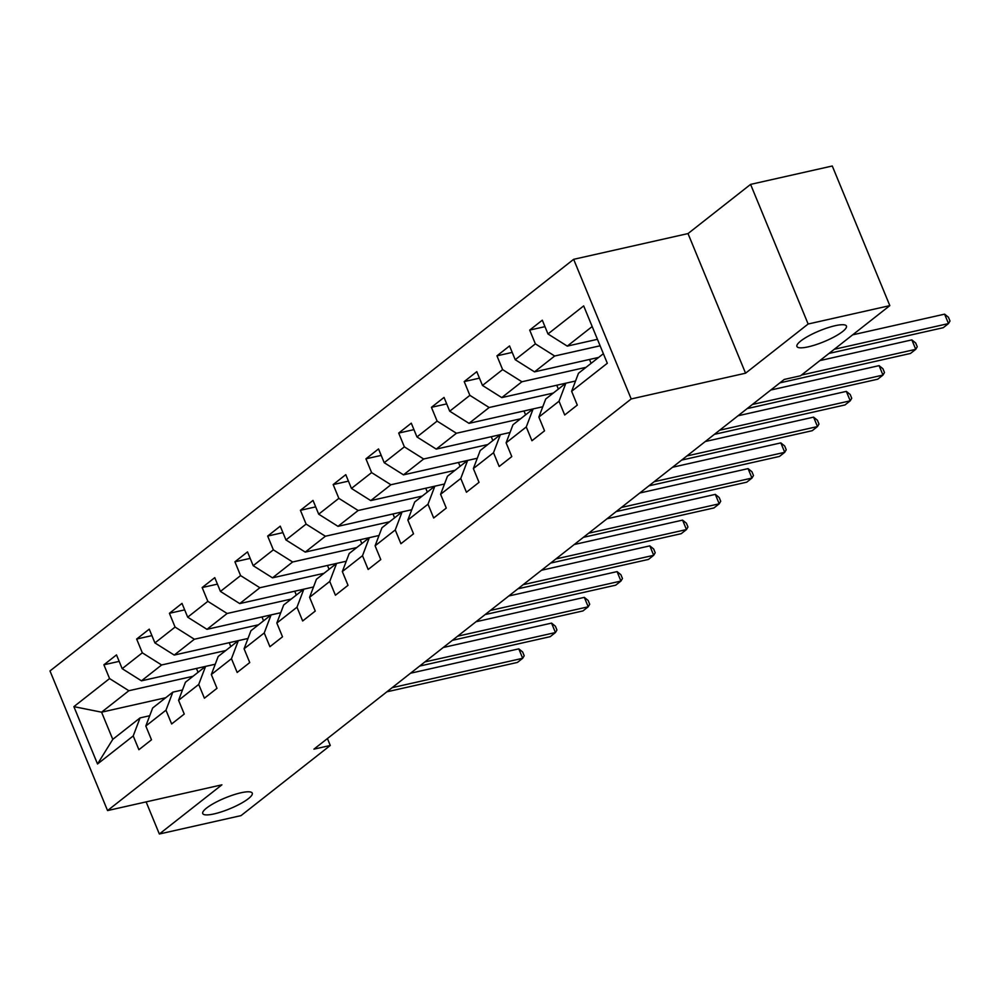 <?xml version="1.0" encoding="UTF-8"?>
<svg xmlns="http://www.w3.org/2000/svg" width="1000" height="1000" viewBox="0 0 1000 1000"><rect width="100%" height="100%" fill="white"/><g stroke="black" fill="none" stroke-linecap="round" stroke-linejoin="round"><path stroke-width="1.5" d="M240.925 792.788A26.775 5.888 -22.4 0 1 252.25 793.15A26.775 5.888 -22.4 0 1 240.375 803.763A26.775 5.888 -22.4 0 1 214.05 813.913A26.775 5.888 -22.4 0 1 202.738 813.55A26.775 5.888 -22.4 0 1 214.6 802.938A26.775 5.888 -22.4 0 1 240.925 792.788M835.125 325.712A26.775 5.888 -22.4 0 1 846.438 326.062A26.775 5.888 -22.4 0 1 834.575 336.675A26.775 5.888 -22.4 0 1 808.25 346.838A26.775 5.888 -22.4 0 1 796.925 346.475A26.775 5.888 -22.4 0 1 808.8 335.863A26.775 5.888 -22.4 0 1 835.125 325.712M573.65 259.325L50 670.95L107.55 810.575L631.2 398.95L573.65 259.325L688.012 233.575L745.562 373.2L808.138 324.012L750.588 184.387L688.012 233.575M750.588 184.387L832.275 166L889.825 305.625L808.138 324.012M165.7 697.738L101.575 712.188L112.775 739.35L140.062 717.9L133.212 735.938L138.9 749.712L151.488 739.8L145.812 726.025L165.975 710.188L171.65 723.962L184.25 714.062L178.575 700.288L198.725 684.438L204.4 698.213L217 688.312L211.325 674.538L231.475 658.688L237.162 672.463L249.75 662.562L244.075 648.787L264.237 632.95L269.913 646.712L282.512 636.812L276.837 623.038L296.988 607.2L302.663 620.975L315.262 611.062L309.587 597.3L329.738 581.45L335.425 595.225L348.013 585.325L342.337 571.55L362.5 555.7L368.175 569.475L380.775 559.575L375.1 545.8L395.25 529.95L400.925 543.725L413.525 533.825L407.85 520.05L428 504.212L433.688 517.987L446.275 508.075L440.6 494.3L460.763 478.462L466.438 492.238L479.038 482.337L473.363 468.562L493.512 452.713L499.188 466.488L511.788 456.587L506.112 442.812L526.263 426.962L531.95 440.737L544.538 430.838L538.862 417.062L559.025 401.225L564.7 414.988L577.3 405.087L571.625 391.312L607.312 363.263L583.675 305.9L547.975 333.963L542.3 320.188L529.7 330.087L544.963 326.65M133.212 735.938L97.525 763.988L73.888 706.637L109.575 678.575L103.9 664.8L119.162 661.363M529.7 330.087L535.375 343.862L515.225 359.7L509.55 345.938L496.95 355.838L502.625 369.613L482.475 385.45L476.788 371.675L464.2 381.587L469.875 395.35L449.712 411.2L444.038 397.425L431.438 407.325L437.113 421.1L416.962 436.95L411.287 423.175L398.688 433.075L404.363 446.85L384.212 462.7L378.525 448.925L365.938 458.825L371.613 472.6L351.45 488.438L345.775 474.663L333.175 484.575L338.85 498.35L318.7 514.188L313.025 500.412L300.425 510.312L306.1 524.087L285.95 539.938L280.262 526.163L267.675 536.062L273.35 549.837L253.188 565.688L247.512 551.912L234.913 561.812L240.588 575.588L220.438 591.425L214.762 577.65L202.162 587.562L207.838 601.337L187.688 617.175L182 603.4L169.412 613.3L175.087 627.075L154.925 642.925L149.25 629.15L136.65 639.05L142.325 652.825L122.175 668.675L116.5 654.9L103.9 664.8M889.825 305.625L800.588 375.763L784.25 379.438L313.938 749.15L330.275 745.462L327.425 738.55M145.812 726.025L152.662 707.987L172.825 692.15L182.488 689.975M215.25 664.212L141.463 680.825L161.625 664.975L225.75 650.537M172.825 692.15L165.975 710.188M122.175 668.675L141.463 680.825M142.325 652.825L161.625 664.975M178.575 700.288L185.425 682.25L205.575 666.4L215.238 664.225M248 638.462L174.225 655.075L194.375 639.237L258.512 624.788M205.575 666.4L198.725 684.438M154.925 642.925L174.225 655.075M175.087 627.075L194.375 639.237M211.325 674.538L218.175 656.5L238.325 640.65L247.987 638.475M280.75 612.712L206.975 629.325L227.125 613.488L291.262 599.05M238.325 640.65L231.475 658.688M187.688 617.175L206.975 629.325M207.838 601.337L227.125 613.488M244.075 648.787L250.925 630.75L271.087 614.913L280.75 612.737M276.837 623.038L283.688 605L303.837 589.163L313.5 586.987L239.725 603.587L259.887 587.737L324.012 573.3M271.087 614.913L264.237 632.95M220.438 591.425L239.725 603.587M240.588 575.588L259.887 587.737M309.587 597.3L316.438 579.263L336.587 563.413L346.25 561.237L272.488 577.837L292.638 561.987L356.775 547.55M303.837 589.163L296.988 607.2M253.188 565.688L272.488 577.837M273.35 549.837L292.638 561.987M342.337 571.55L349.188 553.513L369.35 537.663L379.012 535.487L305.238 552.087L325.387 536.237L389.525 521.8M336.587 563.413L329.738 581.45M285.95 539.938L305.238 552.087M306.1 524.087L325.387 536.237M375.1 545.8L381.95 527.762L402.1 511.912L411.763 509.738L337.987 526.337L358.15 510.5L422.275 496.062M369.35 537.663L362.5 555.7M318.7 514.188L337.987 526.337M338.85 498.35L358.15 510.5M407.85 520.05L414.7 502.013L434.85 486.175L444.513 484L370.75 500.588L390.9 484.75L455.037 470.312M402.1 511.912L395.25 529.95M351.45 488.438L370.75 500.588M371.613 472.6L390.9 484.75M440.6 494.3L447.45 476.262L467.612 460.425L477.275 458.25L403.5 474.85L423.65 459L487.788 444.562M434.85 486.175L428 504.212M384.212 462.7L403.5 474.85M404.363 446.85L423.65 459M510.037 432.488L436.25 449.1L456.413 433.25L520.538 418.812M467.612 460.425L460.763 478.462M416.962 436.95L436.25 449.1M437.113 421.1L456.413 433.25M473.363 468.562L480.213 450.525L500.363 434.675L510.025 432.5M542.788 406.737L469.012 423.35L489.162 407.512L553.3 393.062M500.363 434.675L493.512 452.713M449.712 411.2L469.012 423.35M469.875 395.35L489.162 407.512M506.112 442.812L512.962 424.775L533.112 408.925L542.775 406.75M538.862 417.062L545.712 399.025L565.875 383.188L575.538 381.012L501.763 397.6L521.912 381.763L586.05 367.325M533.112 408.925L526.263 426.962M482.475 385.45L501.763 397.6M502.625 369.613L521.912 381.763M598.65 357.413L534.513 371.863L554.675 356.012L600.112 345.788M565.875 383.188L559.025 401.225M515.225 359.7L534.513 371.863M535.375 343.862L554.675 356.012M571.625 391.312L578.475 373.275L603.375 353.7M597.45 339.312L567.275 346.112L592.175 326.538M547.975 333.963L567.275 346.112M146.113 801.888L159.35 834L241.038 815.612L330.275 745.462M159.35 834L221.912 784.825L107.55 810.575M745.562 373.2L631.2 398.95M140.062 717.9L149.725 715.725M193 676.287L128.863 690.725L101.575 712.188L73.888 706.637M112.775 739.35L97.525 763.988M109.575 678.575L128.863 690.725M589.513 359.475L591.1 363.35M496.95 355.838L512.212 352.4M556.75 385.225L558.35 389.1M464.2 381.587L479.462 378.15M524 410.975L525.6 414.837M431.438 407.325L446.7 403.888M491.25 436.712L492.837 440.588M398.688 433.075L413.95 429.637M458.488 462.463L460.087 466.337M365.938 458.825L381.2 455.387M425.737 488.212L427.337 492.088M333.175 484.575L348.438 481.138M392.987 513.962L394.575 517.825M300.425 510.312L315.688 506.875M360.225 539.7L361.825 543.575M267.675 536.062L282.938 532.625M327.475 565.45L329.075 569.325M234.913 561.812L250.175 558.375M294.725 591.2L296.312 595.075M202.162 587.562L217.425 584.125M261.962 616.95L263.562 620.825M169.412 613.3L184.675 609.875M229.213 642.7L230.812 646.562M136.65 639.05L151.912 635.612M196.462 668.438L198.05 672.312M834.262 349.3L948.487 323.575L943.25 327.7L829.013 353.425M852.638 334.85L944.6 314.15L948.487 323.575L950 321.025L948.45 317.262L944.6 314.15M801.513 375.05L915.738 349.325L910.487 353.45L779.925 382.85M819.887 360.6L911.85 339.888L915.738 349.325L917.25 346.775L915.688 343L911.85 339.888M752.412 404.475L882.987 375.075L877.738 379.2L747.163 408.6M770.788 390.025L879.1 365.637L882.987 375.075L884.488 372.525L882.938 368.75L879.1 365.637M719.663 430.213L850.225 400.825L844.987 404.95L714.412 434.35M738.037 415.775L846.338 391.388L850.225 400.825L851.737 398.275L850.188 394.5L846.338 391.388M686.9 455.962L817.475 426.562L812.225 430.7L681.663 460.087M705.288 441.512L813.587 417.137L817.475 426.562L818.988 424.025L817.425 420.25L813.587 417.137M654.15 481.712L784.725 452.312L779.475 456.438L648.9 485.838M672.525 467.262L780.837 442.887L784.725 452.312L786.225 449.762L784.675 445.988L780.837 442.887M621.4 507.463L751.963 478.062L746.725 482.188L616.15 511.587M639.775 493.013L748.075 468.625L751.963 478.062L753.475 475.513L751.925 471.737L748.075 468.625M588.638 533.212L719.212 503.812L713.962 507.938L583.4 537.337M607.025 518.763L715.325 494.375L719.212 503.812L720.725 501.262L719.163 497.488L715.325 494.375M555.887 558.95L686.462 529.562L681.213 533.688L550.638 563.075M574.263 544.513L682.575 520.125L686.462 529.562L687.962 527.013L686.413 523.237L682.575 520.125M523.138 584.7L653.7 555.3L648.462 559.425L517.888 588.825M541.512 570.25L649.812 545.875L653.7 555.3L655.212 552.75L653.662 548.987L649.812 545.875M490.375 610.45L620.95 581.05L615.7 585.175L485.138 614.575M508.762 596L617.062 571.613L620.95 581.05L622.463 578.5L620.9 574.725L617.062 571.613M457.625 636.2L588.2 606.8L582.95 610.925L452.375 640.325M476 621.75L584.312 597.362L588.2 606.8L589.7 604.25L588.15 600.475L584.312 597.362M424.875 661.938L555.438 632.55L550.2 636.675L419.625 666.075M443.25 647.5L551.55 623.112L555.438 632.55L556.95 630L555.4 626.225L551.55 623.112M392.113 687.688L522.688 658.288L517.438 662.425L386.875 691.812M410.5 673.238L518.8 648.863L522.688 658.288L524.2 655.75L522.638 651.975L518.8 648.863"/></g></svg>
